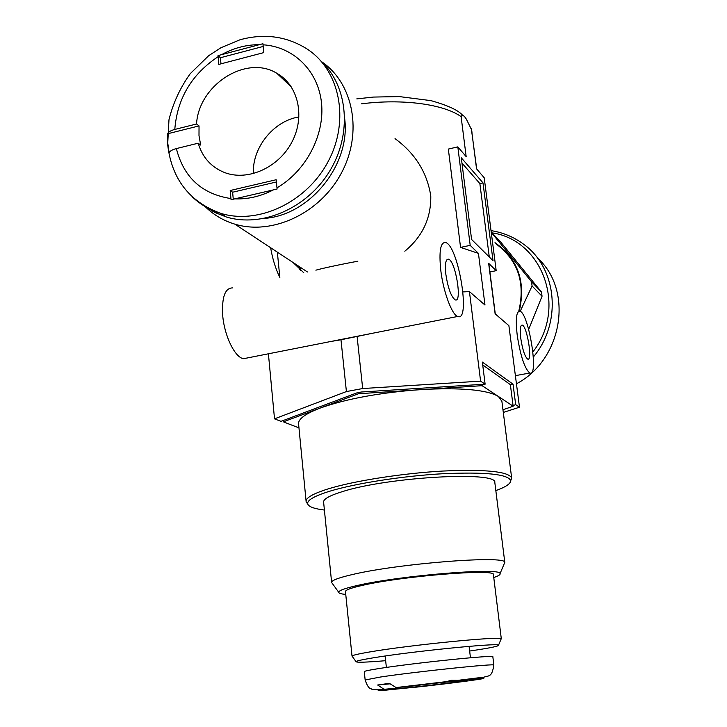 <?xml version="1.0" encoding="UTF-8"?>
<svg xmlns="http://www.w3.org/2000/svg" width="727" height="727" viewBox="0 0 727 727"><rect width="100%" height="100%" fill="white"/><g stroke="black" fill="none" stroke-linecap="round" stroke-linejoin="round"><path stroke-width="1.09" d="M517.242 335.447C520.559 356.339 524.749 368.862 529.829 373.015C539.134 377.549 528.811 313.292 519.941 311.22C516.324 311.056 515.425 319.126 517.242 335.447M440.735 269.926C443.161 291.336 451.921 314.955 457.719 316.463C471.041 322.606 458.464 245.826 445.66 242.518C440.526 241.927 438.89 251.06 440.735 269.926M232.704 287.892C225.088 287.91 221.744 297.007 222.68 315.191C224.252 335.783 235.057 357.838 243.618 358.684L247.762 357.875M357.857 261.22C343.68 263.765 321.216 268.563 315.882 270.171M510.418 385.056L513.035 384.165L482.355 362.091L485.127 384.174L480.592 381.139L362.682 388.536L346.406 391.562L340.981 339.763L330.494 341.554M340.981 339.763L373.115 333.148M518.751 311.256C525.503 282.903 518.06 260.539 496.423 244.163M346.406 391.562L274.515 418.843L281.004 421.351L357.211 392.762L361.228 392.017L485.127 384.174M274.515 418.843L268.408 353.795M270.644 247.725C272.507 258.839 275.569 268.726 279.813 277.387M299.342 269.417L299.379 266.655M493.015 260.684L482.992 182.868L461.3 157.804L471.587 239.456L493.015 260.684M513.035 384.165L515.688 404.666L519.487 407.211L508.891 325.669L495.123 313.791L488.653 263.328L496.196 270.671L484.2 177.761L476.539 168.8L471.532 129.679L466.407 119.255C463.99 115.311 462.218 114.448 461.1 116.638L466.171 156.65L457.819 146.863L470.196 245.362L478.439 253.378L484.982 305.04L469.433 291.609L462.981 291.918M480.592 381.139L469.433 291.609M503.302 412.436L519.487 407.211M513.062 405.521L515.688 404.666M264.801 218.354C309.611 215.192 350.396 165.084 344.771 119.337M204.823 206.268C213.229 214.674 223.244 220.635 234.848 224.152C272.352 235.648 320.107 213.32 341.39 173.062C363 132.941 353.613 83.341 321.525 61.641M293.09 262.52L303.768 272.743M404.803 251.215C422.478 236.593 431.147 218.173 430.784 195.963C427.131 172.535 415.208 153.433 395.034 138.648M277.36 252.16L279.859 277.841M470.196 245.362L460.554 247.398L478.439 253.378M460.554 247.398L448.341 149.071L457.819 146.863M488.653 263.328L489.062 265.373M445.851 274.306C448.023 288.246 451.131 296.761 455.184 299.851C462.508 303.332 455.575 260.92 448.55 259.185C445.724 258.894 444.815 263.928 445.851 274.306M520.786 338.482C522.604 349.923 524.903 356.803 527.702 359.102C532.818 361.683 527.13 326.214 522.268 325.123C520.268 325.06 519.778 329.513 520.786 338.482M496.196 270.671L489.907 271.962M489.289 256.985L479.865 183.567L482.992 182.868M461.963 163.075L479.865 183.567M362.682 388.536L357.111 336.583M321.389 61.513C348.333 86.686 352.259 134.577 329.476 171.454C306.903 208.467 261.802 227.842 226.27 216.973L214.665 212.375L204.16 205.868M262.929 43.729L218.036 55.597L218.818 64.403L263.774 52.608L262.929 43.729M277.096 189.029L276.169 179.742L230.205 190.51L231.059 199.725L277.096 189.029M230.941 198.571C201.906 194.082 183.713 177.415 176.37 148.581C172.372 149.617 169.945 151.025 169.109 152.815L167.81 143.41L167.555 133.786C168.391 131.941 170.809 130.496 174.789 129.442C177.234 98.563 191.674 74.299 218.118 56.67M176.37 148.581L198.189 143.201L200.688 145.055L198.998 135.676L199.034 125.907L167.555 133.786M174.789 129.442L196.535 123.999L199.034 125.907M220.981 63.84L220.426 57.733L218.036 55.597M220.426 57.733L263.174 46.455M196.535 123.999C198.689 84.914 246.289 54.316 276.878 73.309C298.297 85.213 305.422 116.465 291.99 141.901C278.823 167.446 248.161 181.314 225.016 172.717C211.457 167.446 202.515 157.605 198.189 143.201M233.258 199.198L232.631 192.219L230.205 190.51M232.631 192.219L276.387 181.986M253.378 173.635C252.051 147.745 273.561 120.891 298.979 116.938M288.801 84.596L289.837 84.768M283.803 79.861L285.929 80.234M519.26 311.12C526.039 281.703 517.951 258.885 494.996 242.673M520.187 311.329L532.082 285.984L531.51 281.722L491.243 232.331M528.674 329.458L542.051 296.225L532.082 285.984M542.051 296.225L541.497 292.072L531.51 281.722M541.497 292.072L500.839 242.209L491.207 232.022M516.443 383.792C562.716 359.638 573.83 290.246 537.426 257.976M533.345 357.012C562.434 322.524 557.027 267.663 523.295 243.999C513.68 236.929 502.92 232.476 491.025 230.632M532.909 351.868C567.451 308.021 542.796 239.974 491.988 232.849M493.76 577.492C498.44 575.957 500.539 574.666 500.058 573.612C501.721 567.214 399.932 575.457 357.03 585.544C344.807 588.325 338.7 590.569 338.709 592.278C338.846 593.296 341.19 594.004 345.752 594.404M504.138 563.952L504.774 562.434C506.946 554.983 397.06 563.543 351.068 574.857C337.982 577.956 331.503 580.491 331.612 582.472L332.221 583.308M494.86 482.864L494.823 482.528C497.795 470.896 388.064 476.912 342.508 491.579C329.349 495.632 323.052 499.222 323.633 502.33L331.612 582.3M495.832 490.616C505.838 486.981 510.781 483.646 510.663 480.602C508.037 474.158 485.536 471.859 443.17 473.704C403.012 475.931 355.294 483.382 329.549 491.27C313.955 496.141 306.694 500.412 307.757 504.075C308.857 506.828 314.409 508.818 324.406 510.045M510.681 480.811L511.654 477.948C508.427 471.459 485.4 469.169 442.598 471.06C402.04 473.35 354.113 480.883 328.222 488.871C312.774 493.733 305.413 498.013 306.14 501.73L307.685 503.802M501.884 401.304L498.368 396.442C486.899 389.754 461.191 387.455 421.242 389.545C380.166 392.562 346.452 398.75 320.089 408.101C304.922 413.936 297.761 419.334 298.615 424.295L306.085 501.103M283.594 420.388L283.748 421.996L298.961 427.894M283.812 420.306L283.748 421.996M502.966 409.764L513.153 406.229L510.363 384.656L482.71 364.927M480.956 384.438L481.12 385.737L358.493 393.734L283.939 421.624M482.201 384.356L482.383 385.864L481.12 385.737M358.375 392.544L358.493 393.734M360.056 392.226L360.183 393.416M513.153 406.229L482.383 385.864M469.66 651.028C489.616 648.102 499.24 646.149 498.54 645.158C498.486 642.686 410.41 651.537 372.678 657.926C362.091 659.671 356.548 660.916 356.03 661.643C356.321 662.642 366.199 662.324 385.655 660.689M500.939 639.424L501.185 638.824C501.312 635.961 408.828 645.113 369.352 652.01C358.302 653.9 352.531 655.254 352.041 656.081L352.277 656.408M352.022 656.108L345.479 591.714C345.107 590.124 350.759 588.007 362.419 585.371C402.313 576.029 496.241 568.532 493.406 574.603L493.433 574.775M365.145 679.927L364.291 671.666C364.073 671.148 369.143 670.085 379.476 668.467C414.544 662.897 495.505 654.609 492.842 656.79L492.851 656.844M451.322 680.299L445.633 681.862L476.967 678.827L482.664 677.282L457.955 680.345L451.322 680.299M413.345 687.369L382.802 690.45M385.355 690.141L407.611 687.933M383.511 690.396C375.75 690.959 376.441 690.559 385.583 689.178L383.783 689.123L377.667 685.007L389.372 683.344L396.07 687.56L397.324 687.551L448.305 681.499M385.583 689.178L398.496 687.915L398.432 687.26M377.667 685.007L389.763 683.862M398.496 687.915L394.57 688.696C394.134 689.659 469.324 680.963 467.188 680.299C468.088 679.663 432.738 683.371 410.255 686.288L397.324 687.551M361.564 103.825C402.758 98.527 443.77 104.234 461.1 116.638M471.532 129.679L472.005 132.296M226.27 216.973L220.826 213.384C189.347 201.833 171.627 178.906 167.673 144.591L168.973 119.791C173.026 103.207 180.123 87.84 190.238 73.691L208.649 55.725L220.917 47.746L239.992 39.776C264.21 33.169 286.447 36.168 306.712 48.773C339.754 69.801 350.06 119.937 328.477 160.894C307.239 202.006 258.748 225.052 220.826 213.384C210.003 210.103 200.552 204.66 192.473 197.062M221.599 54.634C233.74 47.991 246.289 44.674 259.257 44.674M263.02 44.81C293.299 46.61 318.108 70.583 321.488 102.734C324.969 134.849 306.149 170.836 276.96 187.866M273.334 189.883C260.684 196.408 247.807 199.398 234.712 198.853M383.783 689.123C376.041 689.95 371.842 689.832 371.188 688.769C369.143 688.751 367.135 685.825 365.154 679.99L380.385 677.037C415.517 671.712 496.559 663.242 493.86 665.096L492.842 656.79M479.647 678.464C497.704 677.182 453.875 683.098 414.626 687.333M515.379 375.65L529.829 373.015M243.618 358.684L457.719 316.463M356.803 98.872L373.505 97.064L399.368 96.591L430.957 100.635C447.732 105.351 458.301 110.24 462.663 115.311M471.314 128.606L476.712 168.991M300.169 267.182L300.487 270.371M234.848 224.152L307.43 271.971M488.962 264.61L495.287 313.928M447.05 259.503L448.55 259.185M521.395 325.296L522.268 325.123M291.5 87.149L276.878 73.309M500.058 573.612L504.774 562.434M338.709 592.278L331.612 582.472M504.82 562.58L494.823 482.528M510.663 480.602L511.699 478.175M307.757 504.075L306.203 501.948M511.654 477.948L501.821 400.786M498.54 645.158L501.185 638.824M356.03 661.643L352.041 656.081M501.33 638.96L493.406 574.603M449.313 681.281L396.07 687.56M479.584 678.037L457.955 680.345M481.946 677.718C489.435 675.21 491.716 677.8 493.86 665.096M385.156 656.008L386.373 667.441M469.106 646.358L470.451 657.762"/></g></svg>
